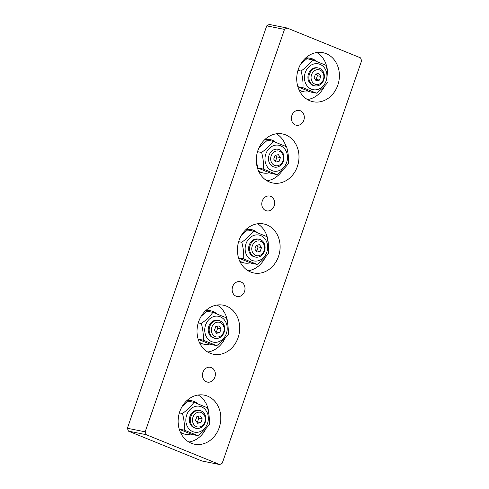 <?xml version="1.0" encoding="UTF-8"?>
<svg xmlns="http://www.w3.org/2000/svg" width="489" height="489" viewBox="0 0 489 489"><rect width="100%" height="100%" fill="white"/><g stroke="black" fill="none" stroke-linecap="round" stroke-linejoin="round"><path stroke-width="0.73" d="M284.506 29.407L145.16 431.811L127.391 428.266L266.737 25.862L284.506 29.407L287.037 27.995L360.558 57.867L361.609 60.734L222.263 463.138L219.732 464.55L201.963 461.005L128.442 431.133L146.211 434.678L219.732 464.55M287.037 27.995L269.268 24.45L266.737 25.862M127.391 428.266L128.442 431.133M146.211 434.678L145.16 431.811M241.022 281.97A7.555 6.4 -78.7 0 1 244.702 290.924A7.555 6.4 -78.7 0 1 237.079 296.493A7.555 6.4 -78.7 0 1 232.287 287.832A7.555 6.4 -78.7 0 1 240.038 281.67A7.555 6.4 -78.7 0 1 241.022 281.97M300.319 110.734A7.555 6.4 -78.7 0 1 303.993 119.689A7.555 6.4 -78.7 0 1 296.377 125.257A7.555 6.4 -78.7 0 1 291.578 116.596A7.555 6.4 -78.7 0 1 299.335 110.441A7.555 6.4 -78.7 0 1 300.319 110.734M270.674 196.352A7.555 6.4 -78.7 0 1 274.347 205.307A7.555 6.4 -78.7 0 1 266.731 210.875A7.555 6.4 -78.7 0 1 261.933 202.214A7.555 6.4 -78.7 0 1 269.69 196.052A7.555 6.4 -78.7 0 1 270.674 196.352M211.376 367.587A7.555 6.4 -78.7 0 1 215.05 376.542A7.555 6.4 -78.7 0 1 207.434 382.111A7.555 6.4 -78.7 0 1 202.635 373.449A7.555 6.4 -78.7 0 1 210.392 367.288A7.555 6.4 -78.7 0 1 211.376 367.587M207.746 352.031A25.006 21.186 101.3 0 0 225.007 338.345M227.843 324.965A25.006 21.186 101.3 0 0 217.128 305.02M226.511 306.163A25.006 21.186 -78.7 0 1 238.675 335.802A25.006 21.186 -78.7 0 1 213.461 354.232A25.006 21.186 -78.7 0 1 197.587 325.558A25.006 21.186 -78.7 0 1 223.253 305.185A25.006 21.186 -78.7 0 1 226.511 306.163M248.149 270.784A25.006 21.186 101.3 0 0 265.417 257.098M268.247 243.718A25.006 21.186 101.3 0 0 257.532 223.773M266.921 224.916A25.006 21.186 -78.7 0 1 279.078 254.561A25.006 21.186 -78.7 0 1 253.87 272.984A25.006 21.186 -78.7 0 1 237.99 244.311A25.006 21.186 -78.7 0 1 263.657 223.938A25.006 21.186 -78.7 0 1 266.921 224.916M307.447 99.548A25.006 21.186 101.3 0 0 324.708 85.862M327.544 72.482A25.006 21.186 101.3 0 0 316.829 52.537M326.212 53.68A25.006 21.186 -78.7 0 1 338.376 83.326A25.006 21.186 -78.7 0 1 313.168 101.749A25.006 21.186 -78.7 0 1 297.288 73.075A25.006 21.186 -78.7 0 1 322.954 52.702A25.006 21.186 -78.7 0 1 326.212 53.68M188.852 442.019A25.006 21.186 101.3 0 0 206.12 428.333M208.956 414.953A25.006 21.186 101.3 0 0 198.234 395.008M207.623 396.151A25.006 21.186 -78.7 0 1 219.781 425.797A25.006 21.186 -78.7 0 1 194.573 444.22A25.006 21.186 -78.7 0 1 178.693 415.546A25.006 21.186 -78.7 0 1 204.365 395.173A25.006 21.186 -78.7 0 1 207.623 396.151M267.037 180.796A25.006 21.186 101.3 0 0 282.948 169.616M285.973 146.486A25.006 21.186 101.3 0 0 276.419 133.784M285.808 134.927A25.006 21.186 -78.7 0 1 297.966 164.573A25.006 21.186 -78.7 0 1 272.758 182.996A25.006 21.186 -78.7 0 1 256.878 154.322A25.006 21.186 -78.7 0 1 282.55 133.949A25.006 21.186 -78.7 0 1 285.808 134.927M321.273 82.812A7.5 6.357 -78.7 0 1 311.108 78.417A7.5 6.357 -78.7 0 1 320.026 70.086A7.5 6.357 -78.7 0 1 321.273 82.812M321.255 83.857A9.095 7.702 101.3 0 0 324.244 74.56A9.095 7.702 101.3 0 0 318.418 68.02A9.095 7.702 101.3 0 0 309.085 75.434A9.095 7.702 101.3 0 0 314.861 85.856A9.095 7.702 101.3 0 0 321.255 83.857M316.126 80.789L314.127 77.794L315.472 74.114L318.81 73.423L320.808 76.418L319.464 80.098L316.126 80.789M320.808 76.418L317.416 75.74L316.077 79.426L315.295 79.542M319.464 80.098L316.077 79.426M316.102 73.98L317.416 75.74M255.729 255.405A7.5 6.357 -78.7 0 1 254.268 242.727A7.5 6.357 -78.7 0 1 264.518 246.89A7.5 6.357 -78.7 0 1 255.729 255.405M254.378 256.737A9.095 7.702 101.3 0 0 255.564 257.092A9.095 7.702 101.3 0 0 264.897 249.683A9.095 7.702 101.3 0 0 259.121 239.255A9.095 7.702 101.3 0 0 249.958 245.955A9.095 7.702 101.3 0 0 254.378 256.737M254.842 249.103L256.126 245.392L259.457 244.634L261.505 247.581L260.221 251.285L256.89 252.049L254.842 249.103M260.221 251.285L255.992 250.753M261.505 247.581L258.113 246.902L256.829 250.612M256.817 245.233L258.113 246.902M196.431 426.64A7.5 6.357 -78.7 0 1 194.977 413.963A7.5 6.357 -78.7 0 1 205.227 418.126A7.5 6.357 -78.7 0 1 196.431 426.64M195.08 427.973A9.095 7.702 101.3 0 0 196.266 428.327A9.095 7.702 101.3 0 0 205.6 420.919A9.095 7.702 101.3 0 0 199.83 410.491A9.095 7.702 101.3 0 0 190.661 417.19A9.095 7.702 101.3 0 0 195.08 427.973M195.545 420.338L196.829 416.628L200.16 415.87L202.208 418.816L200.924 422.52L197.593 423.285L195.545 420.338M200.924 422.52L196.694 421.989M202.208 418.816L198.821 418.138L197.538 421.848M197.519 416.469L198.821 418.138M274.616 165.416A7.5 6.357 -78.7 0 1 273.162 152.739A7.5 6.357 -78.7 0 1 283.406 156.902A7.5 6.357 -78.7 0 1 274.616 165.416M273.265 166.749A9.095 7.702 101.3 0 0 274.451 167.104A9.095 7.702 101.3 0 0 283.785 159.695A9.095 7.702 101.3 0 0 278.015 149.267A9.095 7.702 101.3 0 0 268.846 155.967A9.095 7.702 101.3 0 0 273.265 166.749A9.095 7.702 101.3 0 0 283.926 156.431A9.095 7.702 101.3 0 0 271.505 151.382A9.095 7.702 101.3 0 0 273.265 166.749M273.73 159.114L275.014 155.404L278.345 154.646L280.393 157.592L279.109 161.297L275.778 162.061L273.73 159.114M279.109 161.297L274.879 160.765M280.393 157.592L277.006 156.914L275.723 160.624M275.704 155.245L277.006 156.914M215.319 336.652A7.5 6.357 -78.7 0 1 213.864 323.975A7.5 6.357 -78.7 0 1 224.115 328.137A7.5 6.357 -78.7 0 1 215.319 336.652M213.974 337.985A9.095 7.702 101.3 0 0 215.154 338.339A9.095 7.702 101.3 0 0 224.488 330.931A9.095 7.702 101.3 0 0 218.717 320.503A9.095 7.702 101.3 0 0 209.549 327.202A9.095 7.702 101.3 0 0 213.974 337.985M214.433 330.35L215.716 326.64L219.048 325.882L221.095 328.828L219.812 332.532L216.48 333.296L214.433 330.35M219.812 332.532L215.582 332M221.095 328.828L217.709 328.15L216.425 331.86M216.407 326.481L217.709 328.15M305.124 58.442A17.048 14.444 -78.7 0 1 310.497 58.325A17.048 14.444 -78.7 0 1 312.722 58.998A17.048 14.444 -78.7 0 1 316.444 61.321M309.513 91.571A17.048 14.444 -78.7 0 1 303.822 91.767A17.048 14.444 -78.7 0 1 298.907 89.597M303.822 91.767L302.874 91.577A17.048 14.444 -78.7 0 1 299.176 90.196M305.601 57.995A17.048 14.444 -78.7 0 1 309.549 58.136L310.497 58.325M264.72 139.689A17.048 14.444 -78.7 0 1 270.093 139.573A17.048 14.444 -78.7 0 1 272.312 140.239A17.048 14.444 -78.7 0 1 275.668 142.256M269.366 172.751A17.048 14.444 -78.7 0 1 263.418 173.014A17.048 14.444 -78.7 0 1 258.498 170.844M263.418 173.014L262.471 172.825A17.048 14.444 -78.7 0 1 258.773 171.443M265.197 139.243A17.048 14.444 -78.7 0 1 269.146 139.383L270.093 139.573M245.833 229.677A17.048 14.444 -78.7 0 1 251.205 229.561A17.048 14.444 -78.7 0 1 253.424 230.227A17.048 14.444 -78.7 0 1 257.147 232.556M250.221 262.807A17.048 14.444 -78.7 0 1 244.531 263.003A17.048 14.444 -78.7 0 1 239.61 260.833M244.531 263.003L243.583 262.813A17.048 14.444 -78.7 0 1 239.879 261.432M246.309 229.231A17.048 14.444 -78.7 0 1 250.258 229.372L251.205 229.561M205.423 310.925A17.048 14.444 -78.7 0 1 210.796 310.808A17.048 14.444 -78.7 0 1 213.021 311.475A17.048 14.444 -78.7 0 1 216.737 313.804M209.812 344.054A17.048 14.444 -78.7 0 1 204.121 344.25A17.048 14.444 -78.7 0 1 199.206 342.08M204.121 344.25L203.173 344.06A17.048 14.444 -78.7 0 1 199.475 342.679M205.9 310.478A17.048 14.444 -78.7 0 1 209.848 310.619L210.796 310.808M186.535 400.913A17.048 14.444 -78.7 0 1 191.908 400.797A17.048 14.444 -78.7 0 1 194.127 401.463A17.048 14.444 -78.7 0 1 197.849 403.792M190.924 434.043A17.048 14.444 -78.7 0 1 185.233 434.238A17.048 14.444 -78.7 0 1 180.319 432.068M185.233 434.238L184.286 434.049A17.048 14.444 -78.7 0 1 180.588 432.667M187.012 400.467A17.048 14.444 -78.7 0 1 190.961 400.607L191.908 400.797M317.52 67.843A9.095 7.702 101.3 0 0 308.088 75.495A9.095 7.702 101.3 0 0 314.39 85.746M326.09 80.978A13.185 11.168 101.3 0 0 314.213 63.888A13.185 11.168 101.3 0 0 306.768 85.392A13.185 11.168 101.3 0 0 326.09 80.978M297.893 86.84L310.711 92.024L316.438 93.167L302.978 87.696C303.266 82.335 302.63 76.785 301.065 71.052C305.839 67.506 309.69 63.784 312.612 59.872L326.071 65.337C327.636 71.076 328.272 76.62 327.985 81.987C325.063 85.899 321.212 89.621 316.438 93.167M312.612 59.872L306.89 58.729L300.918 63.717M297.942 70.428L301.065 71.052M297.838 86.669L302.978 87.696M265.833 153.962A13.185 11.168 101.3 0 0 277.709 171.052A13.185 11.168 101.3 0 0 285.154 149.548A13.185 11.168 101.3 0 0 265.833 153.962M276.976 174.604L263.516 169.133C263.809 163.766 263.174 158.222 261.609 152.489C266.383 148.943 270.234 145.221 273.155 141.309L286.615 146.773C288.174 152.507 288.816 158.057 288.522 163.424C285.6 167.336 281.75 171.058 276.976 174.604L271.254 173.461L257.795 167.99L256.322 160.844M273.155 141.309L267.434 140.166L259.158 147.464M263.516 169.133L257.795 167.99M261.609 152.489L257.538 151.676M258.223 239.078A9.095 7.702 101.3 0 0 248.791 246.731A9.095 7.702 101.3 0 0 255.093 256.982M266.792 252.214A13.185 11.168 101.3 0 0 254.916 235.123A13.185 11.168 101.3 0 0 247.471 256.627A13.185 11.168 101.3 0 0 266.792 252.214M238.595 258.076L251.419 263.259L257.141 264.402L243.681 258.932C243.968 253.571 243.333 248.021 241.768 242.287C246.548 238.742 250.392 235.02 253.314 231.108L266.774 236.572C268.339 242.306 268.974 247.856 268.687 253.223C265.765 257.135 261.915 260.857 257.141 264.402M253.314 231.108L247.593 229.964L241.621 234.952M238.65 241.664L241.768 242.287M238.546 257.905L243.681 258.932M217.819 320.326A9.095 7.702 101.3 0 0 208.387 327.978A9.095 7.702 101.3 0 0 214.689 338.229M226.389 333.455A13.185 11.168 101.3 0 0 214.512 316.371A13.185 11.168 101.3 0 0 207.067 337.868A13.185 11.168 101.3 0 0 226.389 333.455M198.192 339.323L211.01 344.507L216.731 345.644L203.277 340.179C203.565 334.812 202.929 329.268 201.364 323.529C206.138 319.989 209.989 316.267 212.911 312.355L226.37 317.819C227.935 323.553 228.571 329.103 228.284 334.47C225.356 338.382 221.511 342.104 216.731 345.644M212.911 312.355L207.189 311.212L201.217 316.194M198.241 322.911L201.364 323.529M198.137 339.152L203.277 340.179M198.925 410.314A9.095 7.702 101.3 0 0 189.5 417.967A9.095 7.702 101.3 0 0 195.796 428.217M207.501 423.45A13.185 11.168 101.3 0 0 195.624 406.359A13.185 11.168 101.3 0 0 188.179 427.863A13.185 11.168 101.3 0 0 207.501 423.45M179.298 429.311L192.122 434.495L197.843 435.638L184.384 430.167C184.677 424.8 184.041 419.256 182.476 413.523C187.25 409.978 191.101 406.255 194.023 402.343L207.483 407.808C209.041 413.541 209.683 419.091 209.39 424.458C206.468 428.37 202.623 432.093 197.843 435.638M194.023 402.343L188.302 401.2L182.324 406.188M179.353 412.899L182.476 413.523M179.249 429.14L184.384 430.167M313.865 85.661L314.861 85.856M317.422 67.824L318.418 68.02M254.567 256.896L255.564 257.092M258.125 239.06L259.121 239.255M195.27 428.132L196.266 428.327M198.834 410.295L199.83 410.491M214.158 338.137L215.154 338.339M217.721 320.307L218.717 320.503"/></g></svg>
